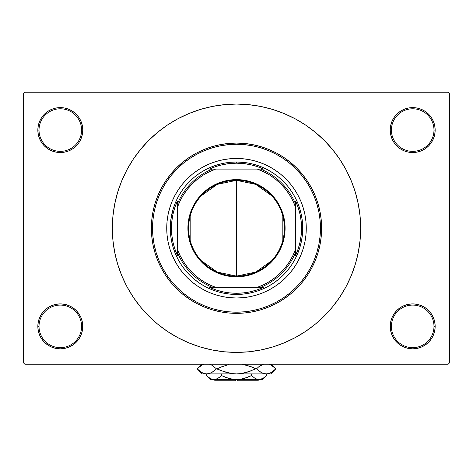 <?xml version="1.0" encoding="UTF-8"?>
<svg xmlns="http://www.w3.org/2000/svg" width="473" height="473" viewBox="0 0 473 473"><rect width="100%" height="100%" fill="white"/><g stroke="black" fill="none" stroke-linecap="round" stroke-linejoin="round"><path stroke-width="0.71" d="M400.211 307.687L396.806 310.483L394.009 313.889L391.934 317.773L390.657 321.989L390.225 326.37L391.408 326.37A21.285 21.285 0 0 0 412.693 347.655A21.285 21.285 0 0 0 433.978 326.37A21.285 21.285 0 0 0 412.693 305.085A21.285 21.285 0 0 0 391.408 326.37L390.225 326.37A22.468 22.468 0 0 1 412.693 303.903A22.468 22.468 0 0 1 435.16 326.37L433.978 326.37A21.285 21.285 0 0 1 412.693 347.655A21.285 21.285 0 0 1 391.408 326.37A21.285 21.285 0 0 1 412.693 305.085A21.285 21.285 0 0 1 433.978 326.37L435.16 326.37L434.728 321.989L433.451 317.773L431.376 313.889L428.579 310.483L425.174 307.687L421.289 305.611L417.074 304.334L412.693 303.903L408.311 304.334L404.096 305.611L400.211 307.687L396.806 310.483L394.009 313.889L391.934 317.773L390.657 321.989L390.225 326.37L390.657 330.751L391.934 334.967L394.009 338.851L396.806 342.257L400.211 345.054L404.096 347.129L408.311 348.406L412.693 348.838L417.074 348.406L421.289 347.129L425.174 345.054L428.579 342.257L431.376 338.851L433.451 334.967L434.728 330.751L435.16 326.37A22.468 22.468 0 0 1 412.693 348.838A22.468 22.468 0 0 1 390.225 326.37L390.657 330.751L391.934 334.967L394.009 338.851L396.806 342.257M76.194 342.257L78.991 338.851L81.066 334.967L82.343 330.751L82.775 326.37A22.468 22.468 0 0 1 60.308 348.838A22.468 22.468 0 0 1 37.84 326.37L39.023 326.37A21.285 21.285 0 0 0 60.308 347.655A21.285 21.285 0 0 0 81.593 326.37A21.285 21.285 0 0 0 60.308 305.085A21.285 21.285 0 0 0 39.023 326.37L37.84 326.37A22.468 22.468 0 0 1 60.308 303.903A22.468 22.468 0 0 1 82.775 326.37L81.593 326.37A21.285 21.285 0 0 1 60.308 347.655A21.285 21.285 0 0 1 39.023 326.37A21.285 21.285 0 0 1 60.308 305.085A21.285 21.285 0 0 1 81.593 326.37L82.775 326.37L82.343 321.989L81.066 317.773L78.991 313.889L76.194 310.483L72.789 307.687L68.904 305.611L64.689 304.334L60.308 303.903L55.926 304.334L51.711 305.611L47.826 307.687L44.421 310.483L41.624 313.889L39.549 317.773L38.272 321.989L37.84 326.37L38.272 330.751L39.549 334.967L41.624 338.851L44.421 342.257L47.826 345.054L51.711 347.129L55.926 348.406L60.308 348.838L64.689 348.406L68.904 347.129L72.789 345.054L76.194 342.257L78.991 338.851L81.066 334.967L82.343 330.751L82.775 326.37L82.343 321.989L81.066 317.773L78.991 313.889L76.194 310.483L72.789 307.687M72.789 148.758L76.194 145.962L78.991 142.556L81.066 138.672L82.343 134.456L82.775 130.075A22.468 22.468 0 0 1 60.308 152.543A22.468 22.468 0 0 1 37.84 130.075L39.023 130.075A21.285 21.285 0 0 0 60.308 151.36A21.285 21.285 0 0 0 81.593 130.075A21.285 21.285 0 0 0 60.308 108.79A21.285 21.285 0 0 0 39.023 130.075L37.84 130.075A22.468 22.468 0 0 1 60.308 107.608A22.468 22.468 0 0 1 82.775 130.075L81.593 130.075A21.285 21.285 0 0 1 60.308 151.36A21.285 21.285 0 0 1 39.023 130.075A21.285 21.285 0 0 1 60.308 108.79A21.285 21.285 0 0 1 81.593 130.075L82.775 130.075L82.343 125.694L81.066 121.478L78.991 117.594L76.194 114.188L72.789 111.392L68.904 109.316L64.689 108.039L60.308 107.608L55.926 108.039L51.711 109.316L47.826 111.392L44.421 114.188L41.624 117.594L39.549 121.478L38.272 125.694L37.84 130.075L38.272 134.456L39.549 138.672L41.624 142.556L44.421 145.962L47.826 148.758L51.711 150.834L55.926 152.111L60.308 152.543L64.689 152.111L68.904 150.834L72.789 148.758L76.194 145.962L78.991 142.556L81.066 138.672L82.343 134.456L82.775 130.075L82.343 125.694L81.066 121.478L78.991 117.594L76.194 114.188M396.806 114.188L394.009 117.594L391.934 121.478L390.657 125.694L390.225 130.075L391.408 130.075A21.285 21.285 0 0 0 412.693 151.36A21.285 21.285 0 0 0 433.978 130.075A21.285 21.285 0 0 0 412.693 108.79A21.285 21.285 0 0 0 391.408 130.075L390.225 130.075A22.468 22.468 0 0 1 412.693 107.608A22.468 22.468 0 0 1 435.16 130.075L433.978 130.075A21.285 21.285 0 0 1 412.693 151.36A21.285 21.285 0 0 1 391.408 130.075A21.285 21.285 0 0 1 412.693 108.79A21.285 21.285 0 0 1 433.978 130.075L435.16 130.075L434.728 125.694L433.451 121.478L431.376 117.594L428.579 114.188L425.174 111.392L421.289 109.316L417.074 108.039L412.693 107.608L408.311 108.039L404.096 109.316L400.211 111.392L396.806 114.188L394.009 117.594L391.934 121.478L390.657 125.694L390.225 130.075L390.657 134.456L391.934 138.672L394.009 142.556L396.806 145.962L400.211 148.758L404.096 150.834L408.311 152.111L412.693 152.543L417.074 152.111L421.289 150.834L425.174 148.758L428.579 145.962L431.376 142.556L433.451 138.672L434.728 134.456L435.16 130.075A22.468 22.468 0 0 1 412.693 152.543A22.468 22.468 0 0 1 390.225 130.075L390.657 134.456L391.934 138.672L394.009 142.556L396.806 145.962L400.211 148.758M321.474 222.884L321.25 220.093M319.234 208.126L319.322 208.487M317.832 203.053L320.002 211.614L321.232 219.88L321.64 228.223L321.232 236.565L320.002 244.831L317.974 252.937L315.16 260.806L311.589 268.357L307.29 275.523L302.312 282.233L296.701 288.424L290.511 294.035L283.8 299.013L276.634 303.311L269.084 306.882L261.214 309.697L253.108 311.725L244.843 312.955L236.5 313.363L228.157 312.955L219.892 311.725L211.786 309.697L203.916 306.882L196.366 303.311L189.2 299.013L182.489 294.035L176.299 288.424L170.688 282.233L165.71 275.523L161.411 268.357L157.84 260.806L155.026 252.937L152.998 244.831L151.768 236.565L151.36 228.223L151.768 219.88L152.998 211.614L155.026 203.508L157.84 195.639L161.411 188.088L165.71 180.923L170.688 174.212L176.299 168.021L182.489 162.41L189.2 157.432L196.366 153.134L203.916 149.563L211.786 146.748L219.892 144.72L228.157 143.49L236.5 143.083L244.843 143.49L253.108 144.72L261.214 146.748L269.084 149.563L276.634 153.134L283.8 157.432L290.511 162.41L296.701 168.021L302.312 174.212L307.29 180.923L311.589 188.088L315.16 195.639L317.974 203.508M317.253 201.238L317.507 202.006M316.407 198.843L316.638 199.464M112.338 228.223L112.935 240.39L114.726 252.446L117.682 264.265L121.792 275.735L127.001 286.75L133.262 297.204L140.522 306.989L148.705 316.017L157.734 324.2L167.519 331.461L177.972 337.722L188.987 342.931L200.457 347.04L212.276 349.996L224.332 351.788L236.5 352.385L248.668 351.788L260.724 349.996L272.543 347.04L284.013 342.931L295.028 337.722L305.481 331.461L315.266 324.2L324.295 316.017L332.478 306.989L339.738 297.204L346 286.75L351.208 275.735L355.318 264.265L358.274 252.446L360.065 240.39L360.663 228.223L360.065 216.055L358.274 203.999L355.318 192.18L351.208 180.71L346 169.695L339.738 159.241L332.478 149.456L324.295 140.428L315.266 132.245L305.481 124.984L295.028 118.723L284.013 113.514L272.543 109.405L260.724 106.449L248.668 104.657L236.5 104.06L224.332 104.657L212.276 106.449L200.457 109.405L188.987 113.514L177.972 118.723L167.519 124.984L157.734 132.245L148.705 140.428L140.522 149.456L133.262 159.241L127.001 169.695L121.792 180.71L117.682 192.18L114.726 203.999L112.935 216.055L112.338 228.223A124.163 124.163 0 0 1 236.5 104.06A124.163 124.163 0 0 1 360.663 228.223A124.163 124.163 0 0 1 236.5 352.385A124.163 124.163 0 0 1 112.338 228.223L112.604 236.34M321.202 219.632L320.245 212.874M448.168 364.21L24.833 364.21L23.65 363.028L23.65 93.418L24.833 92.235L448.168 92.235L24.833 92.235L23.65 93.418L23.65 363.028L24.833 364.21L448.168 364.21L449.35 363.028L449.35 93.418L449.35 363.028L448.168 364.21M315.929 197.566L315.526 196.549M314.32 193.682L312.245 189.342M310.696 186.468L308.266 182.418M306.469 179.71L305.416 178.232M305.363 178.155L303.631 175.855M301.644 173.402L300.875 172.497M300.793 172.409L298.268 169.624M296.264 167.584L295.779 167.111M295.743 167.075L291.681 163.386M290.245 162.192L284.326 157.787M282.192 156.386L278.089 153.932M278.047 153.908L277.29 153.489M274.671 152.117L270.166 150.018M267.198 148.812L262.722 147.221M259.606 146.275L255.018 145.122M251.855 144.478L250.335 144.212M250.306 144.206L247.018 143.733M243.997 143.414L243.057 143.337M242.992 143.331L238.611 143.106M236.086 143.083L228.252 143.485M228.181 143.49L226.768 143.638M227.489 143.561L221.003 144.507M220.885 144.525L220.377 144.626M217.775 145.17L213.82 146.157M213.69 146.192L212.684 146.482M209.734 147.399L206.796 148.433M206.736 148.457L205.193 149.048M202.196 150.302L197.921 152.324M195.047 153.855L190.95 156.291M188.295 158.047L184.228 161.021M181.981 162.824L177.523 166.821M176.145 168.175L170.842 174.017M169.565 175.607L166.602 179.61M166.52 179.728L166.1 180.343M164.498 182.785L162.641 185.865M162.6 185.948L161.955 187.089M160.471 189.904L159.253 192.428M159.235 192.464L158.443 194.22M157.202 197.229L155.605 201.675M154.647 204.785L154.222 206.329M154.216 206.364L153.447 209.492M152.826 212.489L152.643 213.494M152.637 213.536L151.679 220.85L151.36 228.223A85.14 85.14 0 0 0 236.5 313.363A85.14 85.14 0 0 0 321.64 228.223L320.458 228.223A83.958 83.958 0 0 1 236.5 312.18A83.958 83.958 0 0 1 152.543 228.223L151.36 228.223A85.14 85.14 0 0 1 236.5 143.083A85.14 85.14 0 0 1 321.64 228.223A85.14 85.14 0 0 1 236.5 313.363A85.14 85.14 0 0 1 151.36 228.223L152.543 228.223L152.945 236.453L154.157 244.6L156.155 252.594L158.934 260.351L162.458 267.801L166.691 274.866L171.598 281.482L177.133 287.59L183.24 293.124L189.856 298.031L196.922 302.265L204.371 305.789L212.129 308.567L220.122 310.566L228.27 311.778L236.5 312.18L244.73 311.778L252.878 310.566L260.871 308.567L268.629 305.789L276.078 302.265L283.144 298.031L289.76 293.124L295.867 287.59L301.402 281.482L306.309 274.866L310.542 267.801L314.066 260.351L316.845 252.594L318.843 244.6L320.055 236.453L320.458 228.223L320.055 219.992L318.843 211.845L316.845 203.851L314.066 196.094L310.542 188.644L306.309 181.579L301.402 174.963L295.867 168.855L289.76 163.321L283.144 158.414L276.078 154.18L268.629 150.656L260.871 147.878L252.878 145.879L244.73 144.667L236.5 144.265L228.27 144.667L220.122 145.879L212.129 147.878L204.371 150.656L196.922 154.18L189.856 158.414L183.24 163.321L177.133 168.855L171.598 174.963L166.691 181.579L162.458 188.644L158.934 196.094L156.155 203.851L154.157 211.845L152.945 219.992L152.543 228.223A83.958 83.958 0 0 1 236.5 144.265A83.958 83.958 0 0 1 320.458 228.223L321.64 228.223A85.14 85.14 0 0 0 236.5 143.083A85.14 85.14 0 0 0 151.36 228.223M152.123 239.575L152.525 242.271M155.12 253.25L155.41 254.178M159.241 263.993L160.4 266.4M166.082 276.072L166.987 277.385M173.278 285.249L175.022 287.123M183.27 294.667L184.86 295.915M193.019 301.425L195.083 302.608M205.176 307.391L205.873 307.663M321.25 236.346L321.64 228.223M320.245 243.583L321.202 236.813M245.097 312.925L244.624 312.972M236.518 313.363L241.869 313.191M221.163 311.967L227.909 312.931M228.376 312.972L231.179 313.197M267.115 307.669L268.043 307.302M272.614 305.322L275.209 304.056M275.221 304.044L275.895 303.701M280.436 301.147L282.901 299.604M282.925 299.592L283.339 299.32M288.045 295.986L290.298 294.212M302.489 282.02L304.263 279.768M307.598 275.061L307.882 274.624M311.979 267.617L313.593 264.348M315.58 259.766L315.958 258.808M448.168 92.235L449.35 93.418L448.168 92.235M360.663 228.223L360.396 220.105M417.074 108.039L412.693 107.608L408.311 108.039M404.096 150.834L408.311 152.111L412.693 152.543L417.074 152.111L421.289 150.834M64.689 108.039L60.308 107.608L55.926 108.039M44.421 145.962L47.826 148.758M51.711 150.834L55.926 152.111L60.308 152.543L64.689 152.111L68.904 150.834M68.904 305.611L64.689 304.334L60.308 303.903L55.926 304.334L51.711 305.611M55.926 348.406L60.308 348.838L64.689 348.406M428.579 310.483L425.174 307.687M421.289 305.611L417.074 304.334L412.693 303.903L408.311 304.334L404.096 305.611M408.311 348.406L412.693 348.838L417.074 348.406M316.532 257.271L316.407 257.614M317.761 253.623L317.253 255.201M318.826 249.933L318.743 250.235M207.742 308.361L207.121 308.13M211.1 309.484L209.521 308.975M214.795 310.548L214.494 310.471M256.23 311.045L256.591 310.956M261.894 309.49L261.214 309.697M265.891 308.13L265.27 308.355M263.479 308.975L263.165 309.076M271.756 260.635L255.751 272.076L236.5 276.114A47.891 47.891 0 0 0 284.391 228.223A47.891 47.891 0 0 0 236.5 180.331L236.5 179.622A48.601 48.601 0 0 1 285.101 228.223A48.601 48.601 0 0 1 236.5 276.823L236.5 180.331A47.891 47.891 0 0 1 284.391 228.223A47.891 47.891 0 0 1 236.5 276.114L217.249 272.076L201.244 260.635M201.244 195.81L217.249 184.369L236.5 180.331L255.751 184.369L271.756 195.81M282.836 216.131L282.836 240.314M242.992 162.322L249.419 163.274L255.722 164.852L261.841 167.046L267.718 169.819L273.288 173.165L278.508 177.032L283.327 181.396L287.69 186.214L291.557 191.435L294.904 197.005L297.677 202.882L299.87 209.001L301.449 215.304L302.401 221.731L302.72 228.223L302.401 234.714L301.449 241.141L299.87 247.444L297.677 253.563L294.904 259.441L291.557 265.01L287.69 270.231L283.327 275.05L278.508 279.413L273.288 283.28L267.718 286.626L261.841 289.399L255.722 291.593L249.419 293.171L242.992 294.123L236.5 294.443L236.5 293.26L229.529 292.888L222.635 291.764L215.901 289.914L209.403 287.348L212.383 287.348A63.855 63.855 0 0 1 177.375 252.34L177.375 255.319L174.809 248.822L172.958 242.087L171.835 235.193L171.463 228.223L171.835 221.252L172.958 214.358L174.809 207.623L177.375 201.126L177.375 255.319A65.038 65.038 0 0 1 177.375 201.126L177.375 204.105A63.855 63.855 0 0 1 212.383 169.098L209.403 169.098A65.038 65.038 0 0 1 236.5 163.185L236.5 162.003A66.22 66.22 0 0 0 170.28 228.223A66.22 66.22 0 0 0 236.5 294.443L236.5 293.26A65.038 65.038 0 0 1 209.403 287.348L263.597 287.348A65.038 65.038 0 0 1 236.5 293.26L243.471 292.888L250.365 291.764L257.099 289.914L263.597 287.348L260.617 287.348A63.855 63.855 0 0 0 295.625 252.34L295.625 201.126A65.038 65.038 0 0 1 295.625 255.319L298.191 248.822L300.042 242.087L301.165 235.193L301.538 228.223L301.165 221.252L300.042 214.358L298.191 207.623L295.625 201.126L295.625 204.105A63.855 63.855 0 0 0 260.617 169.098L209.403 169.098L215.901 166.531L222.635 164.681L229.529 163.557L236.5 163.185A65.038 65.038 0 0 1 263.597 169.098L257.099 166.531L250.365 164.681L243.471 163.557L236.5 163.185L236.5 162.003A66.22 66.22 0 0 1 302.72 228.223A66.22 66.22 0 0 1 236.5 294.443A66.22 66.22 0 0 1 170.28 228.223A66.22 66.22 0 0 1 236.5 162.003L244.76 162.517M228.24 293.928L236.5 294.443A66.22 66.22 0 0 0 302.72 228.223A66.22 66.22 0 0 0 236.5 162.003L230.008 162.322L223.581 163.274L217.278 164.852L211.159 167.046L205.282 169.819L199.712 173.165L194.492 177.032L189.673 181.396L185.31 186.214L181.443 191.435L178.096 197.005L175.323 202.882L173.13 209.001L170.794 219.963M295.625 255.319L295.625 252.34A63.855 63.855 0 0 1 260.617 287.348L257.288 287.348L263.757 284.657L269.882 281.264L275.593 277.208L280.814 272.537L285.485 267.316L289.541 261.604L292.935 255.479L295.625 249.011L295.625 207.434L292.935 200.966L289.541 194.841L285.485 189.129L280.814 183.908L275.593 179.237L269.882 175.181L263.757 171.788L257.288 169.098L215.712 169.098L209.243 171.788L203.118 175.181L197.407 179.237L192.186 183.908L187.515 189.129L183.459 194.841L180.065 200.966L177.375 207.434L177.375 249.011L180.065 255.479L183.459 261.604L187.515 267.316L192.186 272.537L197.407 277.208L203.118 281.264L209.243 284.657L215.712 287.348L257.288 287.348A62.673 62.673 0 0 0 295.625 249.011L295.625 255.319M263.597 169.098L260.617 169.098A63.855 63.855 0 0 1 295.625 204.105L295.625 207.434A62.673 62.673 0 0 0 257.288 169.098L263.597 169.098M236.5 179.622L245.984 180.556L255.101 183.323L263.502 187.811L270.863 193.859L276.912 201.22L281.4 209.622L284.167 218.739L285.101 228.223L284.167 237.706L281.4 246.823L279.36 251.133L274.068 259.056L267.334 265.791L263.502 268.634L255.101 273.122L250.607 274.73L241.265 276.587L236.5 276.823L227.016 275.889L217.899 273.122L209.498 268.634L205.666 265.791L198.932 259.056L196.088 255.225L191.6 246.823L188.833 237.706L187.899 228.223L188.833 218.739L189.992 214.115L191.6 209.622L196.088 201.22L202.137 193.859L209.498 187.811L217.899 183.323L227.016 180.556L236.5 179.622L236.5 276.114A47.891 47.891 0 0 1 188.609 228.223A47.891 47.891 0 0 1 236.5 180.331A47.891 47.891 0 0 0 188.609 228.223A47.891 47.891 0 0 0 236.5 276.114L236.5 276.823A48.601 48.601 0 0 1 187.899 228.223A48.601 48.601 0 0 1 236.5 179.622M190.164 240.314L190.164 216.131M212.383 169.098A63.855 63.855 0 0 0 177.375 204.105L177.375 207.434A62.673 62.673 0 0 1 215.712 169.098L212.383 169.098M177.375 252.34A63.855 63.855 0 0 0 212.383 287.348L215.712 287.348A62.673 62.673 0 0 1 177.375 249.011L177.375 252.34M168.069 214.641A69.768 69.768 0 0 0 166.733 228.223A69.768 69.768 0 0 1 236.5 158.455A69.768 69.768 0 0 1 306.268 228.223A69.768 69.768 0 0 0 304.931 214.641M304.919 214.582A69.768 69.768 0 0 0 300.982 201.575M300.934 201.468A69.768 69.768 0 0 0 263.254 163.788M263.148 163.741A69.768 69.768 0 0 0 250.14 159.803M250.081 159.791A69.768 69.768 0 0 0 222.919 159.791M222.86 159.803A69.768 69.768 0 0 0 209.852 163.741M209.746 163.788A69.768 69.768 0 0 0 172.066 201.468M172.018 201.575A69.768 69.768 0 0 0 168.081 214.582M151.768 236.565L151.916 237.954M155.026 252.937L155.197 253.498M170.688 282.233L176.299 288.424M203.916 306.882L205.211 307.403M290.511 294.035L296.701 288.424M315.16 260.806L315.68 259.511M302.312 174.212L296.701 168.021M269.084 149.563L267.789 149.042M253.108 144.72L251.973 144.502M211.786 146.748L211.224 146.92M182.489 162.41L176.299 168.021M157.84 195.639L157.32 196.934M152.998 211.614L152.779 212.749M302.401 234.714L302.206 236.482M304.931 241.804A69.768 69.768 0 0 0 306.268 228.223L305.93 235.063L304.925 241.833L303.264 248.473L300.958 254.923L298.031 261.108L294.508 266.985L290.434 272.483L285.834 277.556L280.761 282.156L275.262 286.23L269.385 289.754L263.201 292.681L256.75 294.986L250.111 296.648L243.341 297.653L236.5 297.99L229.659 297.653L222.889 296.648L216.25 294.986L209.799 292.681L203.615 289.754L197.738 286.23L192.239 282.156L187.166 277.556L182.566 272.483L178.492 266.985L174.969 261.108L172.042 254.923L169.736 248.473L168.075 241.833L167.07 235.063L166.733 228.223L167.07 221.382L168.075 214.612L169.736 207.972L172.042 201.522L174.969 195.337L178.492 189.46L182.566 183.962L187.166 178.889L192.239 174.289L197.738 170.215L203.615 166.691L209.799 163.764L216.25 161.459L222.889 159.797L229.659 158.792L236.5 158.455L243.341 158.792L250.111 159.797L256.75 161.459L263.201 163.764L269.385 166.691L275.262 170.215L280.761 174.289L285.834 178.889L290.434 183.962L294.508 189.46L298.031 195.337L300.958 201.522L303.264 207.972L304.925 214.612L305.93 221.382L306.268 228.223A69.768 69.768 0 0 1 236.5 297.99A69.768 69.768 0 0 1 166.733 228.223A69.768 69.768 0 0 0 168.069 241.804M230.008 294.123L223.581 293.171L217.278 291.593L211.159 289.399L205.282 286.626L199.712 283.28L194.492 279.413L189.673 275.05L185.31 270.231L181.443 265.01L178.096 259.441L175.323 253.563L173.13 247.444L171.551 241.141L170.599 234.714L170.28 228.223L170.599 221.731M168.081 241.863A69.768 69.768 0 0 0 172.018 254.87M172.066 254.977A69.768 69.768 0 0 0 209.746 292.657M209.852 292.704A69.768 69.768 0 0 0 222.86 296.642M222.919 296.654A69.768 69.768 0 0 0 250.081 296.654M250.14 296.642A69.768 69.768 0 0 0 263.148 292.704M263.254 292.657A69.768 69.768 0 0 0 300.934 254.977M300.982 254.87A69.768 69.768 0 0 0 304.919 241.863M257.785 380.765L237.683 380.765L257.785 380.765L258.968 379.583M237.683 379.583L237.683 380.765L237.683 379.583M256.07 378.92L257.07 379.287L255.172 378.465L251.518 375.556L251.518 373.906L251.518 375.556L253.309 377.176L251.518 375.556L244.222 378.459L240.408 379.293L244.234 378.459L247.941 377.176L240.408 379.293L236.5 379.583L232.574 379.287L225.047 377.176L221.482 375.556L225.047 377.176L221.482 375.556L221.482 373.906L221.482 375.556L219.691 377.176L215.942 379.287L213.967 379.583L212.028 379.293L208.256 377.182L206.459 375.556L206.459 373.906L206.459 375.556L206.825 375.917M217.432 378.678L213.967 379.583L215.93 379.287L212.028 379.293L210.113 378.465L206.459 375.556L210.485 379.583L259.033 379.583L261.001 379.287L257.087 379.293L253.83 377.584M219.567 377.277L217.048 378.861M240.408 379.293L236.5 379.583L229.423 378.637M232.586 379.287L235.318 379.553L232.592 379.293M266.139 375.946L266.541 375.556L266.541 373.906L266.541 375.556L262.911 378.447L259.033 379.583L255.988 378.879M271.195 365.162L275.877 368.822L271.195 372.482L268.741 373.534L266.198 373.906L270.793 373.906L202.208 373.906L206.802 373.906L204.301 373.546L201.835 372.499L197.123 368.822L201.805 365.162L204.259 364.109L201.805 365.162L197.123 368.822L201.805 372.482M244.18 373.055L241.555 373.534L251.24 370.873L241.532 373.54L236.5 373.906L231.457 373.54L236.5 373.906L231.445 373.534L221.766 370.873L216.48 368.822L211.768 365.144L209.303 364.098L211.768 365.144L216.48 368.822L211.798 372.482L209.344 373.534L206.802 373.906L209.303 373.546L206.802 373.906L204.301 373.546L201.835 372.499M210.721 373.02L206.802 373.906L237.062 373.901M213.902 371.086L211.768 372.499M236.5 373.906L266.198 373.906L263.698 373.546L261.232 372.499L256.52 368.822L246.457 365.156L242.217 364.21L251.234 366.77L255.852 368.822L246.439 372.493L241.532 373.54L236.5 373.906L231.445 373.534L226.543 372.488L216.48 368.822L211.786 365.156L216.48 368.822L214.174 370.873M221.754 366.77L217.148 368.822L221.754 370.873L217.148 368.822L221.754 366.77L228.82 364.588M226.549 372.493L227.442 372.73M271.165 365.144L268.699 364.098L271.165 365.144L275.877 368.822L271.195 372.482L268.741 373.534L266.198 373.906L263.698 373.546L261.232 372.499L256.52 368.822L251.246 366.77L255.852 368.822L246.457 372.488M261.232 365.144L263.656 364.109L258.826 366.77L262.279 364.618M258.826 370.873L256.52 368.822L258.826 366.77L256.52 368.822L261.214 372.488L258.832 370.879M262.45 373.096L263.68 373.54M262.314 373.037L266.198 373.906L268.741 373.534M273.329 371.057L273.654 370.802M270.136 373.014L271.242 372.452M266.198 373.906L268.699 373.546M199.671 366.587L199.174 366.977M202.864 364.63L201.782 365.18M226.549 365.15L219.141 367.882M246.445 365.15L245.558 364.914M253.309 377.176L251.518 375.556L247.953 377.176L250.489 376.059M258.92 379.583L262.515 379.583L259.033 379.583L260.972 379.293M262.515 379.583L266.541 375.556L262.911 378.447L261.001 379.287M262.131 378.855L262.994 378.4M244.234 378.459L247.941 377.176M240.42 379.287L242.548 378.891M228.766 378.459L221.482 375.556L219.691 377.176M206.991 376.076L208.25 377.176M259.033 379.583L210.485 379.583M235.318 380.765L215.215 380.765L235.318 380.765L235.318 379.583L235.318 380.765M270.793 373.906L275.877 368.822L271.266 364.21M202.208 373.906L197.123 368.822L201.735 364.21M215.215 380.765L214.033 379.583"/></g></svg>
